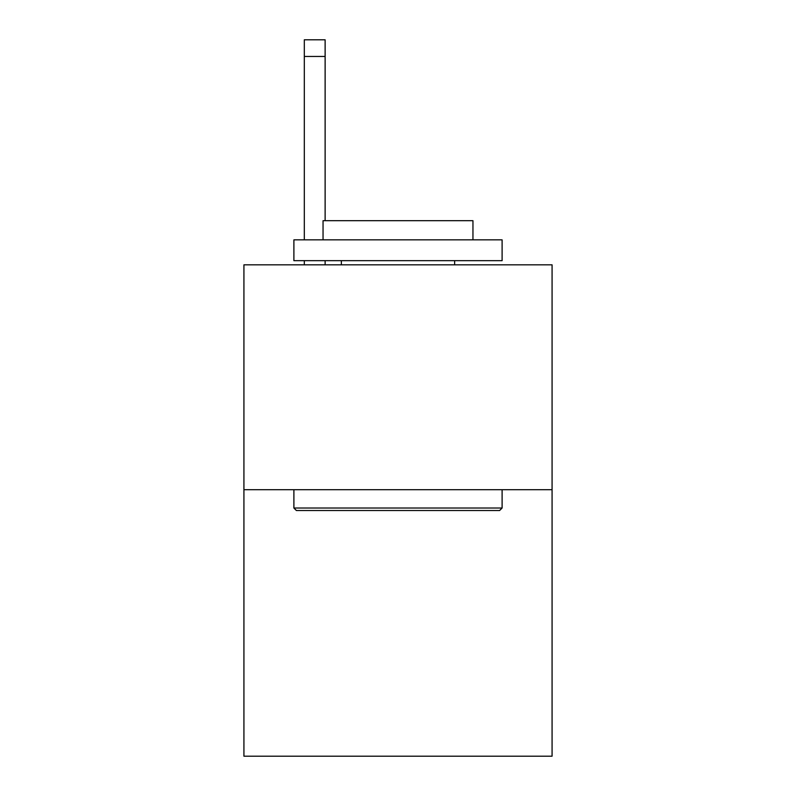<?xml version="1.0" encoding="UTF-8"?>
<svg xmlns="http://www.w3.org/2000/svg" width="796" height="796" viewBox="0 0 796 796"><rect width="100%" height="100%" fill="white"/><g stroke="black" fill="none" stroke-linecap="round" stroke-linejoin="round"><path stroke-width="1.19" d="M552.076 489.699L552.076 264.829L243.924 264.829L243.924 756.2L552.076 756.2L552.076 489.699L243.924 489.699M499.609 510.515L296.391 510.515L293.893 508.017L502.107 508.017L499.609 510.515M293.893 239.845L502.107 239.845L502.107 260.67L293.893 260.67L293.893 239.845M472.953 239.845L472.953 220.691L323.047 220.691L323.047 239.845M293.893 489.699L293.893 508.017M502.107 489.699L502.107 508.017M341.365 260.67L341.365 264.829M454.635 260.67L454.635 264.829M325.126 264.829L325.126 260.67M325.126 220.691L325.126 56.456L304.311 56.456L304.311 39.8L325.126 39.8L325.126 56.456M304.311 264.829L304.311 260.67M304.311 239.845L304.311 56.456"/></g></svg>
